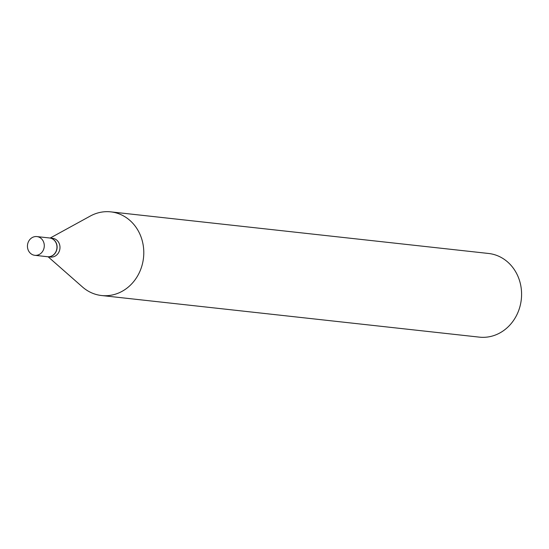 <?xml version="1.0" encoding="UTF-8"?>
<svg xmlns="http://www.w3.org/2000/svg" width="549" height="549" viewBox="0 0 549 549"><rect width="100%" height="100%" fill="white"/><g stroke="black" fill="none" stroke-linecap="round" stroke-linejoin="round"><path stroke-width="0.82" d="M27.45 246.604A9.429 8.413 96.3 0 1 36.9 236.585A9.429 8.413 96.3 0 1 44.284 245.3A9.429 8.413 96.3 0 1 34.834 255.319A9.429 8.413 96.3 0 1 27.45 246.604M36.9 236.585L49.575 237.978A9.429 8.413 96.3 0 1 56.959 246.693A9.429 8.413 96.3 0 1 47.509 256.719L34.834 255.319M49.65 237.985A9.429 8.413 96.3 0 1 49.726 237.992A9.429 8.413 96.3 0 1 57.11 246.707A9.429 8.413 96.3 0 1 47.66 256.733A9.429 8.413 96.3 0 1 47.585 256.726M49.726 237.992L52.594 238.307A9.429 8.413 96.3 0 1 59.978 247.023A9.429 8.413 96.3 0 1 50.529 257.049L47.66 256.733M50.192 238.046L90.276 216.059A42.081 37.558 96.3 0 1 110.781 211.866L488.576 253.473A42.081 37.558 96.3 0 1 521.55 292.384A42.081 37.558 96.3 0 1 479.359 337.134L101.572 295.527A42.081 37.558 96.3 0 1 82.467 286.976L48.127 256.788M110.781 211.866A42.081 37.558 96.3 0 1 143.756 250.776A42.081 37.558 96.3 0 1 101.572 295.527"/></g></svg>
